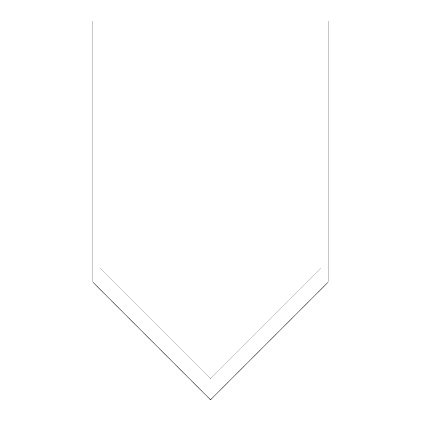 <?xml version="1.0" encoding="UTF-8"?>
<svg xmlns="http://www.w3.org/2000/svg" width="421" height="421" viewBox="0 0 421 421"><rect width="100%" height="100%" fill="white"/><g stroke="black" fill="none" stroke-linecap="round" stroke-linejoin="round"><path stroke-width="0.32" stroke-dasharray="2.1 1.58" d="M99.93 268.251L210.5 378.821L99.93 268.251L99.93 21.05L99.93 268.251L99.93 21.05L321.07 21.05L321.07 268.251L321.07 21.05L99.93 21.05L321.07 21.05L321.07 268.251L210.5 378.821L321.07 268.251L210.5 378.821L99.93 268.251L210.5 378.821L321.07 268.251L321.07 21.05L99.93 21.05L99.93 268.251M92.888 282.338L210.5 399.95L328.112 282.338L328.112 21.05L92.888 21.05L92.888 282.338L92.888 21.05L328.112 21.05L328.112 282.338L210.5 399.95L92.888 282.338"/><path stroke-width="0.63" d="M210.5 399.95L92.888 282.338L92.888 21.05L328.112 21.05L328.112 282.338L210.5 399.95L328.112 282.338L328.112 21.05L92.888 21.05L92.888 282.338L210.5 399.95"/></g></svg>
